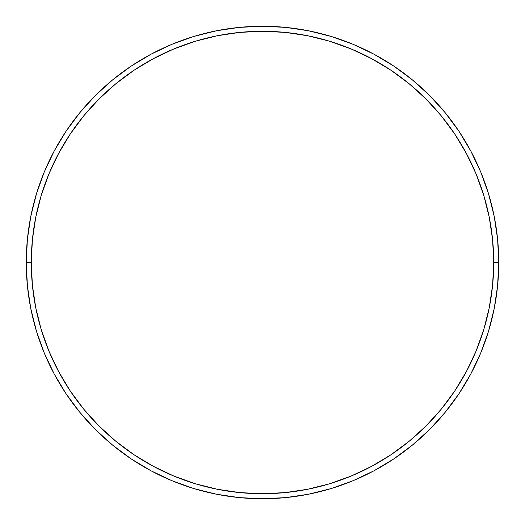 <?xml version="1.0" encoding="UTF-8"?>
<svg xmlns="http://www.w3.org/2000/svg" width="525" height="525" viewBox="0 0 525 525"><rect width="100%" height="100%" fill="white"/><g stroke="black" fill="none" stroke-linecap="round" stroke-linejoin="round"><path stroke-width="0.79" d="M26.25 262.5L31.277 262.5A231.223 231.223 0 0 1 262.5 31.277A231.223 231.223 0 0 1 493.723 262.5L498.75 262.5A236.25 236.25 0 0 0 262.5 26.25A236.25 236.25 0 0 0 26.25 262.5A236.25 236.25 0 0 1 262.5 26.25A236.25 236.25 0 0 1 498.75 262.5A236.25 236.25 0 0 1 262.5 498.75A236.25 236.25 0 0 1 26.25 262.5L27.385 239.341L30.791 216.412L36.422 193.922L44.231 172.088L54.147 151.134L66.065 131.243L79.879 112.626L95.445 95.445L112.626 79.879L131.243 66.065L151.134 54.147L172.088 44.231L193.922 36.422L216.412 30.791L239.341 27.385L262.5 26.25L285.659 27.385L308.588 30.791L331.078 36.422L352.912 44.231L373.866 54.147L393.757 66.065L412.374 79.879L429.555 95.445L445.121 112.626L458.935 131.243L470.853 151.134L480.769 172.088L488.578 193.922L494.209 216.412L497.615 239.341L498.75 262.5L497.615 285.659L494.209 308.588L488.578 331.078L480.769 352.912L470.853 373.866L458.935 393.757L445.121 412.374L429.555 429.555L412.374 445.121L393.757 458.935L373.866 470.853L352.912 480.769L331.078 488.578L308.588 494.209L285.659 497.615L262.5 498.75L239.341 497.615L216.412 494.209L193.922 488.578L172.088 480.769L151.134 470.853L131.243 458.935L112.626 445.121L95.445 429.555L79.879 412.374L66.065 393.757L54.147 373.866L44.231 352.912L36.422 331.078L30.791 308.588L27.385 285.659L26.25 262.5A236.25 236.25 0 0 0 262.5 498.75A236.25 236.25 0 0 0 498.75 262.5L493.723 262.5L492.608 239.833L489.28 217.389L483.768 195.379L476.123 174.018L466.423 153.503L454.755 134.039L441.236 115.815L425.998 99.002L409.185 83.764L390.961 70.245L371.497 58.577L350.982 48.878L329.621 41.232L307.611 35.72L285.167 32.392L262.5 31.277L239.833 32.392L217.389 35.72L195.379 41.232L174.018 48.878L153.503 58.577L134.039 70.245L115.815 83.764L99.002 99.002L83.764 115.815L70.245 134.039L58.577 153.503L48.878 174.018L41.232 195.379L35.72 217.389L32.392 239.833L31.277 262.5L32.392 285.167L35.72 307.611L41.232 329.621L48.878 350.982L58.577 371.497L70.245 390.961L83.764 409.185L99.002 425.998L115.815 441.236L134.039 454.755L153.503 466.423L174.018 476.123L195.379 483.768L217.389 489.28L239.833 492.608L262.5 493.723L285.167 492.608L307.611 489.28L329.621 483.768L350.982 476.123L371.497 466.423L390.961 454.755L409.185 441.236L425.998 425.998L441.236 409.185L454.755 390.961L466.423 371.497L476.123 350.982L483.768 329.621L489.28 307.611L492.608 285.167L493.723 262.5A231.223 231.223 0 0 1 262.5 493.723A231.223 231.223 0 0 1 31.277 262.5L26.25 262.5"/></g></svg>
